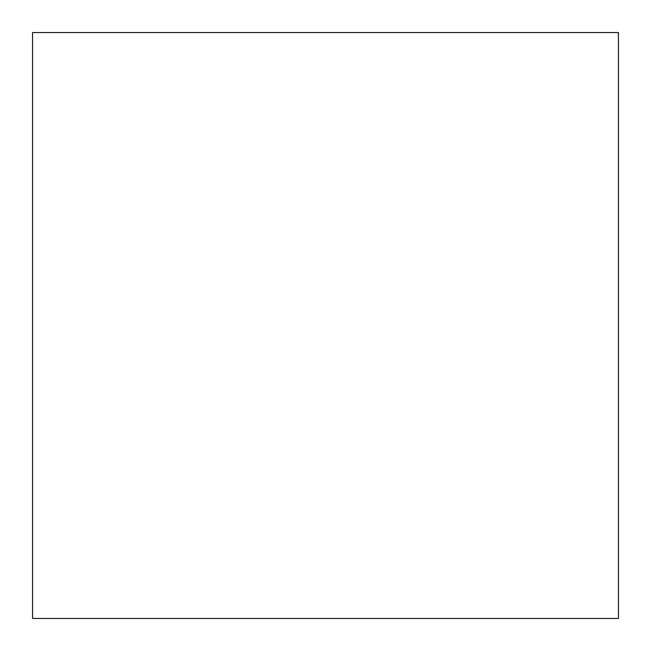 <?xml version="1.0" encoding="UTF-8"?>
<svg xmlns="http://www.w3.org/2000/svg" width="651" height="651" viewBox="0 0 651 651"><rect width="100%" height="100%" fill="white"/><g stroke="black" fill="none" stroke-linecap="round" stroke-linejoin="round"><path stroke-width="0.98" d="M32.55 32.55L32.55 618.45L32.55 32.55L618.45 32.55L618.45 618.45L618.45 32.55L32.55 32.55M618.45 618.45L32.55 618.45L618.45 618.45"/></g></svg>
